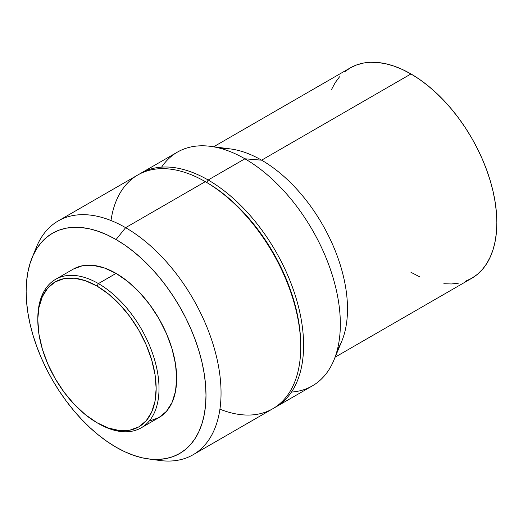 <?xml version="1.0" encoding="UTF-8"?>
<svg xmlns="http://www.w3.org/2000/svg" width="523" height="523" viewBox="0 0 523 523"><rect width="100%" height="100%" fill="white"/><g stroke="black" fill="none" stroke-linecap="round" stroke-linejoin="round"><path stroke-width="0.78" d="M37.819 319.409A85.7 49.482 60 0 1 55.569 279.347A85.7 49.482 60 0 1 98.416 283.59L96.984 286.068A83.673 48.312 60 0 1 156.155 388.55A83.673 48.312 60 0 1 96.984 422.715L98.416 423.538A85.7 49.482 -120 0 0 159.018 388.55A85.7 49.482 -120 0 0 98.416 283.59A85.7 49.482 60 0 1 154.403 359.111A85.7 49.482 60 0 1 141.269 427.788A85.7 49.482 60 0 1 98.416 423.538L96.984 422.715A83.673 48.312 60 0 1 37.819 320.233A83.673 48.312 60 0 1 96.984 286.068L98.416 283.59L116.073 273.398L98.416 283.59A85.7 49.482 -120 0 0 37.819 318.579L38.957 307.557L42.324 296.685L47.789 288.029L55.15 281.923L64.113 278.602L74.344 278.197L85.445 280.72L96.984 286.068L108.529 294.044L119.63 304.34L129.861 316.565L138.824 330.235L146.185 344.84L151.65 359.804L155.017 374.566L156.155 388.55L155.017 401.226L151.65 412.098L146.185 420.754L138.824 426.86L129.861 430.181L119.63 430.586L108.529 428.062L96.984 422.715L85.445 414.739L74.344 404.442L64.113 392.224L55.15 378.547L47.789 363.943L42.324 348.978L38.957 334.217L37.819 320.233M149.741 420.989L158.927 417.589A85.7 49.482 -120 0 0 172.06 348.919A85.7 49.482 -120 0 0 116.073 273.398L104.254 267.913L92.885 265.338L82.405 265.749L73.22 269.155L55.569 279.347M148.159 458.893L159.665 460.462A134.96 77.92 -120 0 0 219.464 372.056A134.96 77.92 -120 0 0 125.618 227.668L116.073 239.541A127.167 73.423 60 0 1 204.506 375.592A127.167 73.423 60 0 1 148.159 458.893A127.167 73.423 60 0 1 116.073 447.204A127.167 73.423 60 0 1 32.066 257.819A127.167 73.423 60 0 1 116.073 239.541L125.618 227.668A134.96 77.92 60 0 1 213.783 346.599A134.96 77.92 60 0 1 193.098 454.742A134.96 77.92 60 0 1 153.755 459.403M193.098 454.742L272.784 408.738A134.96 77.92 -120 0 0 293.468 300.588A134.96 77.92 -120 0 0 205.304 181.658L125.618 227.668L205.304 181.658A134.96 77.92 60 0 1 300.738 346.952A134.96 77.92 60 0 1 219.922 409.195M300.738 346.952L300.738 345.298A132.94 76.75 -120 0 0 206.735 182.488L205.304 181.658L206.735 182.488A132.94 76.75 60 0 1 300.732 346.121M208.167 180.004L206.735 182.488L208.167 180.004A134.96 77.92 60 0 1 296.332 298.934A134.96 77.92 60 0 1 275.647 407.084A134.96 77.92 60 0 1 274.202 407.881A134.96 77.92 -120 0 0 296.718 300.241A134.96 77.92 -120 0 0 208.167 180.004L244.908 158.796L208.167 180.004A134.96 77.92 -120 0 0 139.268 174.172A134.96 77.92 60 0 1 140.687 173.322A134.96 77.92 60 0 1 208.167 180.004M275.647 407.084L312.388 385.869A134.96 77.92 -120 0 0 333.079 277.726A134.96 77.92 -120 0 0 244.908 158.796A134.96 77.92 60 0 1 333.903 360.164A134.96 77.92 60 0 1 291.468 392.06M333.903 360.164L341.702 341.401A121.467 70.128 -120 0 0 261.611 160.169L244.908 158.796L261.611 160.169A121.467 70.128 60 0 1 337.302 349.92M465.45 281.243L471.694 278.314A121.467 70.128 -120 0 0 490.313 180.978A121.467 70.128 -120 0 0 410.96 73.946L261.611 160.169L410.96 73.946L402.54 69.559L394.205 66.173L386.026 63.819L378.09 62.518L370.474 62.276L363.243 63.106L356.47 64.996L350.227 67.925L344.565 71.873M339.545 76.789L335.21 82.634L331.608 89.355M410.96 272.3L419.381 276.68M443.831 283.728L451.447 283.963L458.678 283.133M335.158 357.144L471.694 278.314L477.355 274.372L482.376 269.45L486.71 263.605L490.313 256.885L493.15 249.36L495.203 241.103L496.438 232.192L496.85 222.706L496.438 212.75L495.203 202.408L493.15 191.784L490.313 180.978L486.71 170.099L482.376 159.254L477.355 148.532L471.694 138.052L465.45 127.913L458.678 118.205L451.447 109.032L443.831 100.468L435.894 92.61L427.716 85.524L419.381 79.28L410.96 73.946A121.467 70.128 -120 0 0 350.227 67.925L213.691 146.754M221.02 148.512A121.467 70.128 60 0 1 261.611 160.169A121.467 70.128 -120 0 0 230.597 148.957L210.449 146.335A134.96 77.92 60 0 1 244.908 158.796A134.96 77.92 -120 0 0 177.428 152.108L140.687 173.322M161.607 167.131A134.96 77.92 60 0 1 210.449 146.335M110.994 220.523A134.96 77.92 60 0 1 205.304 181.658A134.96 77.92 -120 0 0 137.824 174.976L58.138 220.981A134.96 77.92 60 0 1 125.618 227.668A134.96 77.92 -120 0 0 36.466 247.072L32.066 257.819M34.426 252.72A134.96 77.92 60 0 1 58.138 220.981M116.073 447.204L107.261 441.621L98.527 435.084L89.969 427.664L81.66 419.433L73.684 410.47L66.114 400.866L59.027 390.701L52.49 380.084L46.56 369.114L41.304 357.895L36.767 346.533L32.995 335.145L30.02 323.835L27.876 312.708L26.581 301.882L26.15 291.455L26.581 281.531L27.876 272.195L30.02 263.546L32.995 255.669L36.767 248.641L41.304 242.515L46.56 237.37L52.49 233.238L59.027 230.172L66.114 228.191L73.684 227.322L81.66 227.577L89.969 228.937L98.527 231.401L107.261 234.951L116.073 239.541L124.886 245.124L133.613 251.661L142.178 259.081L150.487 267.312L158.462 276.268L166.033 285.878L173.12 296.044L179.657 306.661L185.587 317.631L190.843 328.849L195.38 340.212L199.152 351.6L202.126 362.91L204.271 374.037L205.565 384.863L205.997 395.29L205.565 405.214L204.271 414.549L202.126 423.192L199.152 431.07L195.38 438.104L190.843 444.23L185.587 449.375L179.657 453.506L173.12 456.572L166.033 458.553L158.462 459.416L150.487 459.168L142.178 457.808L133.613 455.337L124.886 451.794L116.073 447.204M141.269 427.788L158.92 417.589L166.458 411.34L172.06 402.475L175.506 391.341L176.676 378.358L175.506 364.034L172.06 348.919L166.458 333.589L158.927 318.631L149.741 304.628L139.262 292.115L127.893 281.57L116.073 273.398A85.7 49.482 -120 0 0 73.22 269.155M205.304 181.658L206.735 182.488"/></g></svg>

